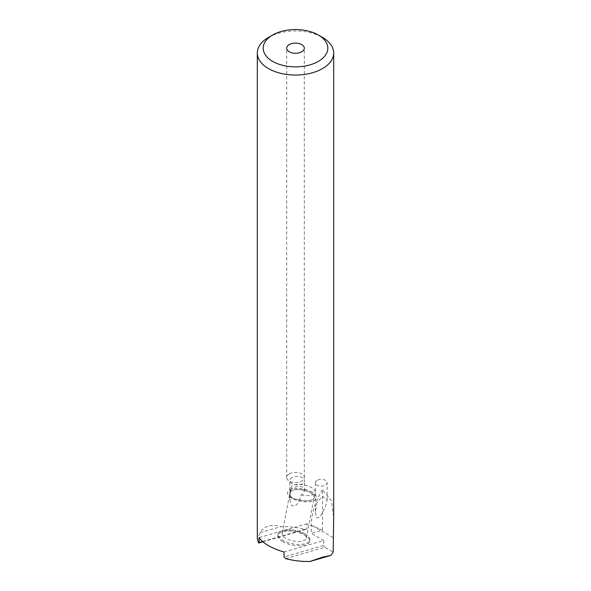 <?xml version="1.0" encoding="UTF-8"?>
<svg xmlns="http://www.w3.org/2000/svg" width="591" height="591" viewBox="0 0 591 591"><rect width="100%" height="100%" fill="white"/><g stroke="black" fill="none" stroke-linecap="round" stroke-linejoin="round"><path stroke-width="0.44" stroke-dasharray="2.96 2.22" d="M301.255 494.903A12.337 5.186 10.9 0 0 315.143 492.296A12.337 5.186 10.9 0 0 311.494 487.523A12.337 5.186 10.9 0 0 298.75 484.369A12.337 5.186 10.9 0 0 290.912 487.649A12.337 5.186 10.9 0 0 291.06 489.016L289.819 495.509L293.166 498.656L299.548 499.92L301.255 494.903L302.356 494.364L304.505 490.907L302.356 486.977C298.943 486.068 295.478 486.526 291.969 488.365L291.06 489.016M299.548 499.92A12.337 5.186 10.9 0 0 314.146 497.482A12.337 5.186 10.9 0 0 310.497 492.702A12.337 5.186 10.9 0 0 297.753 489.555A12.337 5.186 10.9 0 0 289.922 492.828A12.337 5.186 10.9 0 0 290.218 494.527M268.499 37.41A38.186 22.044 180 0 1 322.501 37.41M291.969 477.661A7.343 4.24 0 0 0 289.819 480.66A7.343 4.24 0 0 0 294.355 484.576A7.343 4.24 0 0 0 302.356 483.66A7.343 4.24 0 0 0 304.505 480.66A7.343 4.24 0 0 0 299.969 476.745A7.343 4.24 0 0 0 291.969 477.661M317.101 480.365A5.873 3.391 0 0 0 315.38 482.758A5.873 3.391 0 0 0 319.007 485.891A5.873 3.391 0 0 0 325.405 485.159A5.873 3.391 0 0 0 327.126 482.758A5.873 3.391 0 0 0 323.499 479.626A5.873 3.391 0 0 0 317.101 480.365M317.101 502.357L315.38 511.71L316.325 517.849L319.96 516.985L325.405 507.152L327.126 500.104L322.368 496.108L317.101 502.357M305.067 533.872A16.156 6.796 10.9 0 0 288.378 529.743A16.156 6.796 10.9 0 0 278.117 534.035A16.156 6.796 10.9 0 0 282.904 540.285A16.156 6.796 10.9 0 0 299.593 544.414A16.156 6.796 10.9 0 0 309.847 540.122A16.156 6.796 10.9 0 0 305.067 533.872M302.688 533.392A12.337 5.186 10.9 0 0 289.945 530.238A12.337 5.186 10.9 0 0 282.106 533.518A12.337 5.186 10.9 0 0 285.756 538.29A12.337 5.186 10.9 0 0 298.507 541.437A12.337 5.186 10.9 0 0 306.337 538.165A12.337 5.186 10.9 0 0 302.688 533.392M312.107 492.237A14.686 6.176 10.9 0 0 296.941 488.484A14.686 6.176 10.9 0 0 287.61 492.384A14.686 6.176 10.9 0 0 291.954 498.073A14.686 6.176 10.9 0 0 307.128 501.818A14.686 6.176 10.9 0 0 316.458 497.925A14.686 6.176 10.9 0 0 312.107 492.237M312.1 492.288A14.686 6.176 10.9 0 0 296.926 488.543A14.686 6.176 10.9 0 0 287.603 492.436A14.686 6.176 10.9 0 0 291.947 498.124A14.686 6.176 10.9 0 0 307.121 501.87A14.686 6.176 10.9 0 0 316.444 497.977A14.686 6.176 10.9 0 0 312.1 492.288M282.653 541.592A16.156 6.796 -169.1 0 1 277.866 535.343A16.156 6.796 -169.1 0 1 288.127 531.05A16.156 6.796 -169.1 0 1 304.816 535.18A16.156 6.796 -169.1 0 1 309.595 541.43A16.156 6.796 -169.1 0 1 299.341 545.722A16.156 6.796 -169.1 0 1 282.653 541.592M289.272 473.886A8.813 5.09 0 0 0 286.687 477.484A8.813 5.09 0 0 0 292.131 482.182A8.813 5.09 0 0 0 301.728 481.081A8.813 5.09 0 0 0 304.313 477.484A8.813 5.09 0 0 0 298.869 472.785A8.813 5.09 0 0 0 289.272 473.886M284.012 552.001L323.742 540.499L311.287 533.311L322.501 530.061L306.988 523.752L306.988 528.694L305.384 529.492C297.074 527.364 288.933 526.426 280.961 526.662C276.263 525.192 272.104 524.971 268.499 525.997C264.908 527.054 262.138 529.277 260.195 532.668L257.314 538.556M322.501 530.061L322.501 489.754L331.455 500.873L333.686 517.391M290.211 494.586L289.819 499.764L291.969 505.94C295.566 506.258 298.086 504.263 299.526 499.964A12.337 5.186 10.9 0 0 314.139 497.533A12.337 5.186 10.9 0 0 310.489 492.754A12.337 5.186 10.9 0 0 297.746 489.607A12.337 5.186 10.9 0 0 289.908 492.879A12.337 5.186 10.9 0 0 290.211 494.586L289.819 495.553L293.151 498.701L299.526 499.964M322.501 489.754A46.992 27.134 120 0 0 311.287 524.971L311.287 533.311M306.988 523.752L259.087 537.618M285.616 558.621L324.784 547.281L333.191 552.134M323.742 540.499L323.742 545.449L284.012 556.944M323.742 545.449L324.784 547.281M260.195 532.668L280.961 526.662M305.384 529.492L262.892 541.792M262.603 541.541L306.988 528.694M333.191 537.618L311.287 524.971M314.146 497.482L315.143 492.296M289.819 495.509L289.819 480.66M315.38 511.71L315.38 482.758M277.866 535.343L278.117 534.035M286.687 477.484L286.687 48.203M282.106 533.518L289.908 492.879M289.922 492.828L290.912 487.649M306.337 538.165L314.139 497.533M304.313 477.484L304.313 48.203M309.595 541.43L309.847 540.122M327.126 500.104L327.126 482.758M289.819 499.764L289.819 495.553M304.505 490.907L304.505 480.66"/><path stroke-width="0.89" d="M268.499 37.41L272.65 35.017A32.306 18.653 0 0 0 272.658 61.39A32.306 18.653 0 0 0 318.35 61.39A32.306 18.653 0 0 0 318.35 35.017A32.306 18.653 0 0 0 272.65 35.017L268.499 37.41A38.186 22.044 180 0 0 257.314 52.998A38.186 22.044 180 0 0 280.888 73.365A38.186 22.044 180 0 0 322.501 68.586A38.186 22.044 180 0 0 333.686 52.998A38.186 22.044 180 0 0 322.501 37.41L318.35 35.017M289.272 44.606A8.813 5.09 0 0 0 286.687 48.203A8.813 5.09 0 0 0 292.131 52.902A8.813 5.09 0 0 0 301.728 51.801A8.813 5.09 0 0 0 304.313 48.203A8.813 5.09 0 0 0 298.869 43.505A8.813 5.09 0 0 0 289.272 44.606M257.314 52.998L257.314 538.556L258.614 543.026L259.087 542.56L259.087 537.618C263.364 543.58 271.675 548.374 284.012 552.001L284.012 556.944L285.616 558.621C293.926 560.741 302.067 561.686 310.039 561.45L322.501 557.173L330.805 555.437L333.191 552.134L333.686 517.391L333.686 52.998M310.039 561.45L330.805 555.437M262.892 541.792L258.614 543.026M259.087 542.56L262.603 541.541"/></g></svg>

